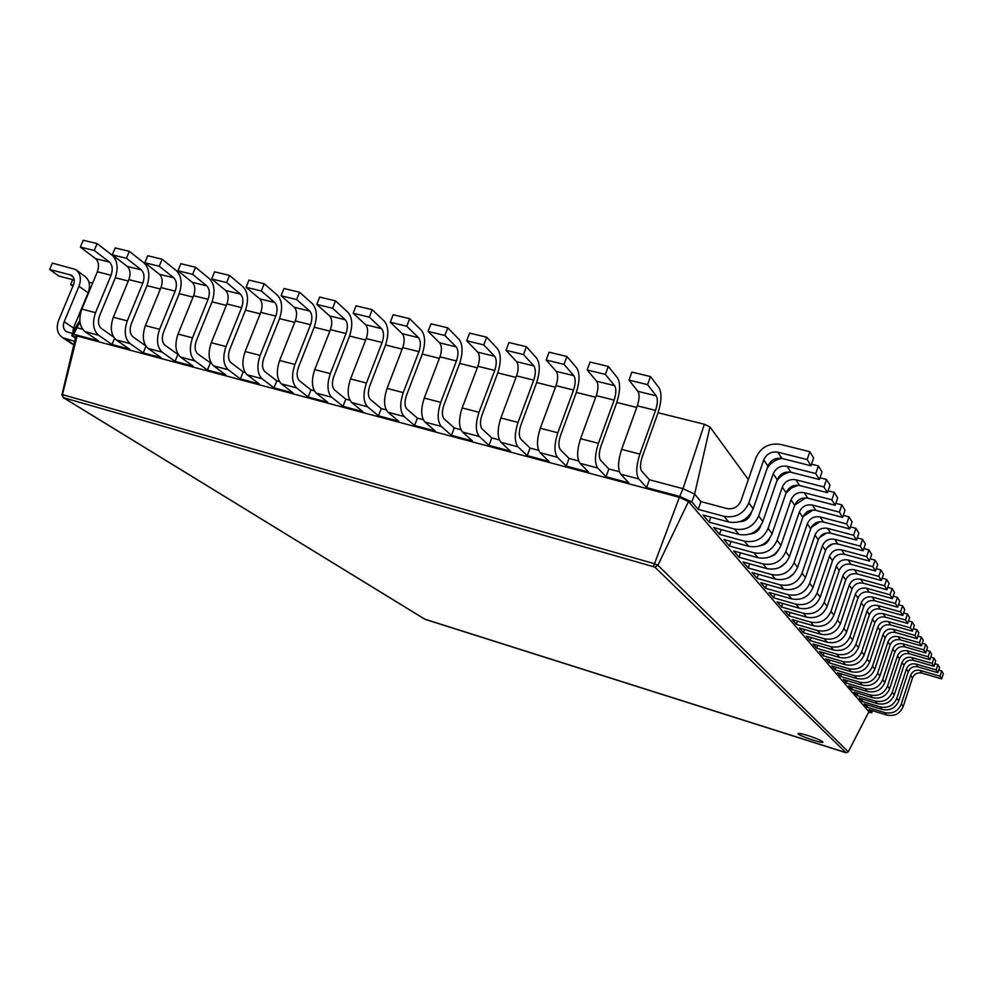 <?xml version="1.0" encoding="UTF-8"?>
<svg xmlns="http://www.w3.org/2000/svg" width="993" height="993" viewBox="0 0 993 993"><rect width="100%" height="100%" fill="white"/><g stroke="black" fill="none" stroke-linecap="round" stroke-linejoin="round"><path stroke-width="1.49" d="M115.3 277.779L128.296 281.019M146.976 285.661L160.382 288.988M179.237 293.68L193.052 297.118M212.068 301.847L226.305 305.385M245.494 310.164L260.191 313.813M279.554 318.629L294.685 322.39M314.235 327.243L329.837 331.128M349.561 336.031L365.66 340.04M385.569 344.993L402.165 349.114M422.261 354.116L439.378 358.361M459.66 363.413L477.31 367.795M497.791 372.896L515.988 377.414M536.679 382.566L555.447 387.22M576.337 392.421L595.688 397.237M616.79 402.475L636.749 407.44M658.061 412.74L704.385 424.259L709.97 426.953L748.35 479.557M872.413 710.678L871.73 712.775L868.552 712.366M79.837 320.516L74.549 329.08L76.424 327.616L82.556 329.242M79.949 321.806L73.656 334.244L98.481 340.884L84.914 331.612L98.543 335.237L111.986 344.509L129.5 349.188L116.206 339.929L130.071 343.615L143.253 352.875L161.077 357.641L148.056 348.406L162.169 352.155L175.066 361.39L193.213 366.243L180.49 357.033L194.851 360.856L207.45 370.054L225.92 374.994L213.507 365.809L228.142 369.706L240.418 378.879L259.223 383.906L247.12 374.758L262.028 378.718L273.994 387.853L293.146 392.98L281.367 383.869L296.547 387.903L308.178 397.001L327.678 402.227L316.258 393.154L331.724 397.262L342.995 406.323L362.867 411.648L351.795 402.599L367.559 406.795L378.47 415.819L398.714 421.231L388.015 412.244L404.089 416.514L414.602 425.488L435.232 431.012L424.942 422.062L441.314 426.419L451.43 435.344L472.457 440.966L462.577 432.067L479.271 436.51L488.966 445.385L510.402 451.132L500.944 442.282L517.974 446.813L527.233 455.626L549.092 461.484L540.08 452.684L557.445 457.314L566.258 466.077L588.539 472.035L579.999 463.309L597.712 468.013L606.04 476.727L628.78 482.809L620.712 474.145L638.797 478.949L646.629 487.588L680.217 496.574L691.86 501.949L698.191 509.384L700.921 501.602L726.839 508.528C733.393 509.595 738.084 507.038 740.939 500.869L755.872 457.947C760.787 447.235 769.016 442.729 780.585 444.417L809.841 451.703L807.148 459.548L777.879 452.212C771.276 451.232 766.559 453.801 763.741 459.933L748.809 502.954C743.819 513.778 735.59 518.247 724.108 516.36L698.191 509.384M704.385 424.259L682.998 488.68L694.628 494.08L700.921 501.602M646.629 487.588L649.422 479.756L682.998 488.68L679.361 497.319L688.484 501.539L657.9 565.265L848.283 751.8L846.21 752.694L424.818 619.16L63.54 397.709L654.871 567.09L845.937 752.62M606.04 476.727L608.846 468.981L619.421 471.787M566.258 466.077L569.051 458.418L578.596 460.951M527.233 455.626L530.039 448.054L538.591 450.338M488.966 445.385L491.771 437.901L499.38 439.924M451.43 435.344L454.223 427.933L460.926 429.708M414.602 425.488L417.395 418.152L423.204 419.691M378.47 415.819L381.25 408.557L386.215 409.873M316.258 393.154C311.715 388.201 311.219 380.356 314.756 369.607L330.421 329.664C332.432 323.581 332.171 319.001 329.626 315.923L316.792 304.429L319.684 297.068L335.522 300.879L348.121 312.472C352.49 317.884 352.9 325.903 349.375 336.54L333.785 376.521C331.761 382.653 332.022 387.146 334.554 389.988L345.787 399.136L349.921 400.241M281.367 383.869C276.687 378.916 276.104 371.121 279.616 360.484L295.269 320.938C297.267 314.918 296.957 310.362 294.325 307.296L281.093 295.777L283.986 288.491L299.526 292.227L312.534 303.833C317.052 309.245 317.549 317.214 314.036 327.752L298.459 367.323C296.448 373.393 296.758 377.861 299.389 380.704L310.958 389.889L314.309 390.783M247.12 374.758C242.292 369.806 241.634 362.06 245.134 351.522L260.762 312.373C262.76 306.403 262.4 301.884 259.682 298.819L246.065 287.275L248.958 280.076L264.2 283.737L277.593 295.368C282.26 300.767 282.856 308.686 279.356 319.125L263.79 358.299C261.792 364.319 262.152 368.751 264.858 371.593L276.774 380.815L279.356 381.498M213.507 365.809C208.53 360.856 207.798 353.16 211.273 342.722L226.888 303.97C228.874 298.061 228.464 293.568 225.672 290.49L211.695 278.946L214.575 271.821L229.544 275.409L243.31 287.051C248.113 292.451 248.784 300.32 245.308 310.648L229.768 349.437C227.769 355.395 228.179 359.801 230.959 362.644L243.198 371.903L245.048 372.387M180.49 357.033C175.389 352.068 174.569 344.422 178.032 334.082L193.623 295.715C195.596 289.857 195.149 285.388 192.27 282.322L177.946 270.766L180.838 263.704L195.522 267.241L209.647 278.884C214.587 284.283 215.332 292.091 211.869 302.331L196.353 340.736C194.367 346.644 194.814 351.013 197.681 353.868L211.372 363.45M148.056 348.406C142.843 343.441 141.949 335.845 145.388 325.592L160.953 287.598C162.926 281.801 162.43 277.37 159.476 274.304L144.829 262.735L147.709 255.747L162.12 259.21L176.593 270.866C181.657 276.253 182.476 284.023 179.038 294.164L163.535 332.196C161.574 338.042 162.058 342.386 164.987 345.241L178.293 354.662M709.97 426.953L694.628 494.08L691.86 501.949L688.484 501.539L868.887 711.72L848.283 751.813M938.708 670.064L941.712 670.945L943.35 673.664L941.662 678.889L921.914 673.105C917.445 672.249 914.317 673.862 912.505 677.934L903.146 706.619C899.956 713.793 894.482 716.598 886.712 715.034L869.061 709.647L871.73 712.775L868.887 711.72M845.403 752.545L425.712 619.533M74.549 329.08L71.794 335.684L73.656 334.244L77.119 336.006L679.361 497.319L654.499 563.739L62.435 394.606L77.119 336.006L75.642 337.124L61.901 394.941L63.775 397.585M75.406 338.104L71.794 335.684L75.642 337.124M72.688 333.549L66.494 331.674C63.378 329.49 62.609 326.151 64.185 321.695L78.968 286.269C81.625 278.834 80.445 273.224 75.431 269.426L52.319 263.12L49.65 269.463L71.397 275.222C74.289 277.395 74.971 280.609 73.445 284.867L58.661 320.23C55.893 328.062 57.259 333.909 62.758 337.744L74.649 341.307M113.487 336.912L101.348 328.447C98.27 325.592 97.711 321.298 99.66 315.551L115.114 278.263C118.515 268.296 117.559 260.638 112.234 255.263L97.128 243.595L94.261 250.484L109.416 262.053C112.47 265.106 113.016 269.5 111.067 275.222L95.539 312.646C92.138 322.737 93.131 330.272 98.543 335.237M649.422 479.756L641.627 471.017C639.939 468.224 640.15 463.495 642.26 456.842L657.862 413.299C661.549 401.768 661.959 393.302 659.091 387.891L650.465 376.558L647.56 384.614L656.249 395.835C657.887 398.901 657.664 403.754 655.554 410.37L639.864 454.099C636.153 465.804 635.805 474.095 638.797 478.949M114.518 338.365L111.986 344.509M145.698 345.862L132.888 336.764C129.884 333.921 129.351 329.589 131.312 323.792L146.79 286.145C150.216 276.091 149.322 268.371 144.122 262.996L129.338 251.328L126.459 258.279L141.291 269.86C144.283 272.914 144.792 277.332 142.831 283.104L127.29 320.888C123.852 331.079 124.783 338.663 130.071 343.615M608.846 468.981L600.554 460.181C598.729 457.376 598.878 452.684 600.976 446.093L616.591 403.021C620.253 391.614 620.538 383.211 617.472 377.799L608.262 366.417L605.358 374.386L614.617 385.644C616.392 388.722 616.231 393.538 614.121 400.092L598.431 443.325C594.745 454.918 594.497 463.148 597.712 468.013M145.959 346.247L143.253 352.875M569.051 458.418L560.288 449.556C558.351 446.738 558.426 442.071 560.511 435.555L576.139 392.967C579.775 381.672 579.962 373.318 576.672 367.906L566.916 356.475L564.012 364.357L573.817 375.664C575.717 378.743 575.617 383.521 573.532 390.013L557.83 432.774C554.156 444.243 554.032 452.423 557.445 457.314M177.834 354.538L175.066 361.39M530.039 448.054L520.816 439.142C518.768 436.312 518.78 431.682 520.853 425.227L536.481 383.099C540.105 371.916 540.18 363.624 536.692 358.212L526.402 346.743L523.497 354.538L533.837 365.883C535.848 368.962 535.81 373.716 533.725 380.133L518.023 422.435C514.386 433.78 514.362 441.91 517.974 446.813M210.231 363.14L207.45 370.054M491.771 437.901L482.114 428.926C479.954 426.096 479.917 421.491 481.977 415.111L497.605 373.418C501.204 362.358 501.167 354.116 497.493 348.704L486.707 337.21L483.79 344.919L494.638 356.301C496.761 359.379 496.785 364.096 494.713 370.451L479.011 412.294C475.386 423.527 475.473 431.595 479.271 436.51M243.198 371.903L240.418 378.879M454.223 427.933L444.156 418.909C441.897 416.079 441.798 411.499 443.846 405.181L459.474 363.934C463.061 352.974 462.924 344.794 459.064 339.383L447.781 327.851L444.876 335.485L456.209 346.892C458.431 349.97 458.518 354.662 456.457 360.956L440.755 402.351C437.156 413.473 437.342 421.491 441.314 426.419M276.774 380.815L273.994 387.853M417.395 418.152L406.919 409.079C404.573 406.249 404.412 401.706 406.46 395.437L422.075 354.625C425.637 343.777 425.401 335.646 421.367 330.235L409.637 318.691L406.733 326.225L418.512 337.67C420.833 340.748 420.982 345.403 418.934 351.634L403.245 392.607C399.658 403.617 399.931 411.586 404.089 416.514M310.958 389.889L308.178 397.001M381.25 408.557L370.401 399.447C367.944 396.604 367.745 392.086 369.768 385.892L385.371 345.502C388.921 334.765 388.598 326.685 384.403 321.273L372.214 309.692L369.309 317.164L381.548 328.633C383.968 331.712 384.154 336.329 382.119 342.498L366.442 383.037C362.879 393.936 363.252 401.855 367.559 406.795M345.787 399.136L342.995 406.323M710.814 517.142L709.064 522.132L703.007 515.032L728.701 521.983C740.083 523.857 748.238 519.438 753.178 508.714L767.937 466.089C770.729 460.02 775.396 457.475 781.95 458.443L810.958 465.767L813.615 457.984L809.841 451.703M867.671 705.018L866.951 707.177L864.208 703.963L882.107 709.412C889.989 710.988 895.549 708.133 898.777 700.859L908.297 671.764C910.122 667.631 913.299 665.993 917.83 666.849L937.851 672.695L939.577 667.383L937.889 664.578L936.151 669.915L916.005 664.044C911.45 663.187 908.247 664.838 906.41 668.997L896.816 698.278C893.563 705.601 887.978 708.468 880.046 706.892L862.036 701.418L862.78 699.184M721.141 529.567L719.478 534.333L713.682 527.531L738.866 534.408C750.025 536.27 758.019 531.963 762.835 521.462L777.246 479.731C779.964 473.773 784.544 471.29 790.962 472.271L819.386 479.507L821.993 471.898L818.369 465.891L815.75 473.574L787.077 466.3C780.585 465.32 775.98 467.84 773.224 473.835L758.664 515.95C753.786 526.551 745.731 530.907 734.472 529.033L709.064 522.132M930.751 657.105L933.941 658.024L935.691 660.916L933.941 666.303L913.622 660.395C909.029 659.538 905.802 661.201 903.953 665.397L894.271 694.914C890.994 702.299 885.346 705.204 877.353 703.615L859.206 698.104L862.036 701.418M731.034 541.47L729.445 546.013L723.897 539.509L748.61 546.299C759.546 548.161 767.378 543.953 772.082 533.675L786.146 492.776C788.814 486.955 793.295 484.522 799.588 485.503L827.454 492.677L829.999 485.217L826.536 479.458L823.967 486.98L795.865 479.78C789.509 478.8 784.991 481.257 782.298 487.141L768.085 528.4C763.332 538.765 755.437 543.022 744.402 541.16L719.478 534.333M857.741 693.176L856.971 695.485L854.054 692.071L872.462 697.632C880.58 699.233 886.302 696.292 889.629 688.794L899.472 658.831C901.359 654.573 904.635 652.885 909.29 653.754L929.895 659.712L931.682 654.25L929.882 651.271L928.095 656.77L907.354 650.775C902.662 649.906 899.373 651.607 897.473 655.901L887.556 686.051C884.192 693.598 878.433 696.565 870.278 694.951L851.758 689.365L852.54 686.982M740.517 552.878L739.015 557.222L733.678 550.978L757.944 557.706C768.669 559.543 776.34 555.435 780.945 545.368L794.685 505.276C797.28 499.566 801.674 497.195 807.855 498.176L835.187 505.276L837.67 497.965L834.356 492.454L831.849 499.827L804.28 492.689C798.049 491.721 793.618 494.117 790.999 499.876L777.109 540.304C772.467 550.47 764.734 554.628 753.91 552.778L729.445 546.013M922.274 643.327L925.687 644.296L927.536 647.374L925.737 652.922L904.822 646.89C900.092 646.021 896.766 647.746 894.854 652.066L884.85 682.476C881.461 690.085 875.652 693.077 867.423 691.463L848.742 685.84L851.758 689.365M749.628 563.813L748.188 567.984L743.074 561.988L766.881 568.629C777.42 570.466 784.942 566.444 789.447 556.577L802.865 517.279C805.41 511.68 809.717 509.359 815.774 510.328L842.598 517.365L845.018 510.191L841.841 504.903L839.395 512.14L812.348 505.065C806.242 504.096 801.897 506.442 799.328 512.09L785.773 551.723C781.218 561.678 773.634 565.737 763.021 563.912L739.015 557.222M847.19 680.602L846.371 683.06L843.268 679.423L862.209 685.108C870.563 686.734 876.459 683.68 879.91 675.96L890.088 645.078C892.037 640.696 895.413 638.933 900.217 639.815L921.43 645.909L923.267 640.286L921.355 637.109L919.506 642.769L898.144 636.65C893.315 635.768 889.914 637.531 887.953 641.95L877.7 673.043C874.225 680.826 868.279 683.892 859.876 682.253L840.81 676.543L841.667 673.999M758.379 574.326L757.001 578.311L752.086 572.551L775.471 579.13C785.811 580.942 793.184 577.007 797.59 567.338L810.722 528.785C813.217 523.299 817.438 521.027 823.383 521.995L849.71 528.959L852.081 521.921L849.027 516.856L846.632 523.944L820.094 516.943C814.099 515.988 809.841 518.272 807.321 523.808L794.065 562.683C789.621 572.44 782.186 576.412 771.76 574.587L748.188 567.984M913.237 628.643L916.887 629.674L918.86 632.951L916.998 638.673L895.45 632.516C890.584 631.622 887.146 633.41 885.16 637.866L874.808 669.232C871.308 677.077 865.313 680.18 856.835 678.529L837.608 672.795L840.81 676.543M766.795 584.418L765.479 588.241L760.75 582.705L783.725 589.209C793.879 591.009 801.115 587.161 805.422 577.665L818.269 539.844C820.702 534.457 824.848 532.236 830.694 533.204L856.537 540.093L858.858 533.191L855.929 528.313L853.583 535.277L827.529 528.35C821.645 527.395 817.462 529.629 815.005 535.053L802.034 573.197C797.689 582.767 790.391 586.652 780.15 584.84L757.001 578.311M835.957 667.184L835.076 669.816L831.762 665.943L851.286 671.752C859.888 673.415 865.97 670.25 869.545 662.281L880.083 630.418C882.107 625.9 885.582 624.076 890.535 624.969L912.406 631.188L914.317 625.379L912.269 621.99L910.345 627.837L888.325 621.593C883.348 620.699 879.848 622.524 877.812 627.092L867.174 659.166C863.587 667.197 857.455 670.374 848.792 668.711L829.155 662.877L830.061 660.146M774.888 594.124L773.621 597.798L769.078 592.473L791.657 598.891C801.624 600.691 808.724 596.917 812.957 587.608L825.531 550.47C827.914 545.182 831.973 543.022 837.72 543.978L863.103 550.792L865.375 544.027L862.557 539.336L860.261 546.162L834.679 539.311C828.894 538.355 824.798 540.54 822.39 545.877L809.692 583.301C805.435 592.697 798.273 596.495 788.219 594.708L765.479 588.241M903.593 612.954L907.49 614.059L909.6 617.559L907.664 623.455L885.446 617.174C880.431 616.281 876.881 618.13 874.833 622.723L864.096 655.095C860.472 663.2 854.278 666.415 845.539 664.739L825.729 658.868L829.155 662.877M782.683 603.459L781.479 606.996L777.097 601.857L799.278 608.212C809.084 609.987 816.06 606.313 820.193 597.165L832.506 560.697C834.84 555.509 838.837 553.386 844.472 554.342L869.421 561.095L871.643 554.442L868.925 549.936L866.69 556.639L841.555 549.849C835.87 548.906 831.849 551.041 829.478 556.279L817.065 593.032C812.882 602.242 805.857 605.966 795.976 604.178L773.621 597.798M823.967 652.873L823.023 655.69L819.486 651.545L839.606 657.49C848.481 659.178 854.774 655.901 858.461 647.659L869.409 614.766C871.494 610.087 875.094 608.212 880.195 609.119L902.761 615.461L904.735 609.466L902.55 605.842L900.564 611.887L877.837 605.507C872.698 604.588 869.074 606.487 866.963 611.204L855.941 644.333C852.217 652.637 845.887 655.939 836.95 654.238L816.693 648.268L817.673 645.351M790.192 612.458L789.038 615.859L784.818 610.906L806.626 617.187C816.258 618.949 823.11 615.35 827.169 606.363L839.222 570.553C841.518 565.451 845.44 563.379 850.976 564.322L875.491 571L877.675 564.471L875.056 560.126L872.859 566.718L848.159 560.002C842.585 559.059 838.626 561.144 836.317 566.283L824.153 602.379C820.057 611.427 813.155 615.077 803.449 613.302L781.479 606.996M893.241 596.172L897.436 597.339L899.695 601.1L897.684 607.195L874.759 600.777C869.57 599.859 865.908 601.783 863.786 606.537L852.639 639.976C848.878 648.355 842.486 651.693 833.475 649.993L813.031 643.985L816.693 648.268M797.429 621.121L796.324 624.398L792.253 619.632L813.701 625.838C823.185 627.588 829.912 624.051 833.884 615.226L845.701 580.036C847.948 575.034 851.808 572.998 857.244 573.929L881.35 580.545L883.485 574.128L880.965 569.945L878.817 576.412L854.539 569.771C849.052 568.828 845.167 570.888 842.896 575.928L830.98 611.39C826.97 620.277 820.181 623.852 810.636 622.102L789.038 615.859M811.157 637.556L810.139 640.584L806.353 636.153L827.119 642.223C836.28 643.936 842.784 640.535 846.607 632.02L857.964 598.022C860.137 593.181 863.86 591.22 869.123 592.151L892.434 598.63L894.482 592.424L892.148 588.539L890.076 594.782L866.604 588.266C861.291 587.347 857.542 589.321 855.358 594.199L843.901 628.445C840.041 637.034 833.499 640.46 824.264 638.735L803.349 632.64L804.417 629.488M882.144 578.174L886.662 579.415L889.083 583.437L886.997 589.755L863.289 583.201C857.94 582.27 854.154 584.269 851.944 589.184L840.363 623.778C836.454 632.442 829.85 635.917 820.528 634.179L799.427 628.035L803.349 632.64M807.992 735.577C801.996 733.74 798.695 733.07 798.074 733.591C796.932 735.081 822.924 744.03 822.949 742.156C822.005 740.778 817.028 738.581 807.992 735.577M72.762 333.363L73.47 328.013L88.104 292.861C90.723 285.475 89.544 279.902 84.542 276.116L76.473 270.195M49.65 269.463L58.922 276.116L74.214 279.976M70.925 343.181L73.83 344.745M92.622 283.166L88.998 282.26M72.7 279.592L70.64 284.519L73.308 285.202M89.209 289.236L90.015 289.435M97.128 243.595L83.226 240.256L80.359 247.108L95.638 258.689C98.729 261.742 99.3 266.112 97.351 271.809L81.836 309.084C78.435 319.138 79.452 326.647 84.914 331.612M650.465 376.558L631.896 372.09L628.991 380.108L637.928 391.354C639.629 394.42 639.43 399.248 637.32 405.852L621.63 449.357C617.931 461.013 617.634 469.279 620.712 474.145M129.338 251.328L115.176 247.927L112.296 254.853L127.278 266.422C130.294 269.488 130.828 273.894 128.867 279.641L113.326 317.263C109.9 327.417 110.868 334.976 116.206 339.929M608.262 366.417L590.065 362.048L587.161 369.967L596.669 381.262C598.494 384.328 598.357 389.132 596.259 395.661L580.57 438.683C576.883 450.226 576.697 458.431 579.999 463.309M162.12 259.21L159.24 266.236L173.75 277.792C176.667 280.858 177.151 285.301 175.178 291.135L159.6 329.291C156.149 339.581 157.006 347.202 162.169 352.155M566.916 356.475L549.092 352.192L546.187 360.037L556.229 371.37C558.178 374.435 558.103 379.202 556.018 385.669L540.316 428.231C536.654 439.638 536.58 447.793 540.08 452.684M195.522 267.241L192.63 274.329L206.805 285.885C209.647 288.951 210.082 293.419 208.096 299.303L192.505 337.843C189.03 348.22 189.812 355.891 194.851 360.856M526.402 346.743L508.937 342.548L506.033 350.306L516.596 361.675C518.644 364.741 518.644 369.483 516.571 375.875L500.869 417.979C497.232 429.274 497.257 437.367 500.944 442.282M229.544 275.409L226.652 282.571L240.467 294.114C243.235 297.192 243.62 301.686 241.622 307.631L226.007 346.545C222.519 357.033 223.226 364.754 228.142 369.706M486.707 337.21L469.577 333.089L466.673 340.76L477.732 352.167C479.892 355.246 479.942 359.938 477.881 366.268L462.179 407.924C458.567 419.108 458.692 427.151 462.577 432.067M264.2 283.737L261.308 290.974L274.751 302.505C277.444 305.583 277.779 310.114 275.781 316.097L260.141 355.42C256.628 365.995 257.261 373.765 262.028 378.718M447.781 327.851L430.999 323.817L428.095 331.414L439.626 342.846C441.897 345.924 441.997 350.591 439.949 356.859L424.259 398.069C420.66 409.141 420.883 417.134 424.942 422.062M299.526 292.227L296.622 299.538L309.679 311.045C312.286 314.123 312.572 318.691 310.561 324.736L294.909 364.456C291.383 375.143 291.93 382.95 296.547 387.903M409.637 318.691L393.178 314.731L390.274 322.241L402.252 333.698C404.623 336.776 404.784 341.418 402.736 347.624L387.059 388.4C383.472 399.36 383.794 407.304 388.015 412.244M335.522 300.879L332.618 308.264L345.279 319.758C347.786 322.837 348.034 327.429 345.998 333.536L330.334 373.666C326.784 384.452 327.256 392.322 331.724 397.262M372.214 309.692L356.077 305.819L353.173 313.242L365.598 324.723C368.055 327.802 368.266 332.419 366.231 338.563L350.566 378.916C347.004 389.765 347.413 397.659 351.795 402.599M941.712 670.945L940.011 676.196L920.139 670.387C915.645 669.53 912.493 671.156 910.68 675.252L901.247 704.124C898.044 711.336 892.533 714.166 884.713 712.589L866.951 707.177M739.574 521.722C745.035 521.548 748.821 518.942 750.944 513.89L751.465 512.388M767.204 468.237C770.58 462.875 775.396 459.598 781.652 458.381M811.504 464.153L818.369 465.891M934.785 663.684L937.889 664.578M750.087 534.011C755.127 533.576 758.602 531.019 760.514 526.352L760.712 525.793M776.836 480.91C780.051 476.206 784.47 473.264 790.08 472.085M819.982 477.794L826.536 479.458M933.941 658.024L932.191 663.448L911.748 657.515C907.13 656.646 903.878 658.322 902.004 662.542L892.26 692.258C888.958 699.693 883.286 702.61 875.23 701.021L856.971 695.485M760.204 545.728C764.722 545.083 767.862 542.662 769.625 538.479M786.009 493.198L791.297 488.084L798.111 485.229M828.088 490.84L834.356 492.454M926.581 650.328L929.882 651.271M769.972 556.899L774.825 554.777L778.115 550.643M794.76 505.065L805.757 497.853M835.845 503.352L841.841 504.903M925.687 644.296L923.862 649.881L902.823 643.824C898.069 642.943 894.718 644.68 892.781 649.037L882.703 679.646C879.289 687.317 873.443 690.334 865.164 688.708L846.371 683.06M779.455 567.549L786.158 562.398M803.2 516.434L813.044 509.992M843.28 515.342L849.027 516.856M917.83 636.103L921.355 637.109M788.74 577.616L793.692 573.817M811.355 527.308L819.957 521.697M850.418 526.861L855.929 528.313M916.887 629.674L915 635.433L893.315 629.252C888.412 628.358 884.962 630.158 882.963 634.639L872.524 666.216C868.987 674.123 862.954 677.251 854.427 675.588L835.076 669.816M798.173 586.913L800.432 585.187M819.299 537.697L826.524 532.993M857.269 537.933L862.557 539.336M908.496 620.923L912.269 621.99M827.095 547.59L832.668 543.953M863.848 548.57L868.925 549.936M907.49 614.059L905.542 619.992L883.174 613.686C878.11 612.78 874.548 614.642 872.475 619.284L861.651 651.88C858.002 660.035 851.771 663.274 842.97 661.599L823.023 655.69M834.927 556.887L838.253 554.727M870.178 558.811L875.056 560.126M898.504 604.712L902.55 605.842M876.273 568.666L880.965 569.945M897.436 597.339L895.413 603.483L872.313 597.041C867.1 596.123 863.413 598.059 861.266 602.85L850.033 636.525C846.235 644.966 839.793 648.33 830.719 646.629L810.139 640.584M886.662 579.415L884.552 585.771L860.683 579.192C855.283 578.261 851.473 580.272 849.238 585.225L837.558 620.079C833.624 628.805 826.958 632.305 817.574 630.567L796.324 624.398M887.792 587.335L892.148 588.539M940.011 676.196L941.662 678.889M61.901 394.941L63.54 397.709M653.394 566.444L654.499 563.763L657.9 565.265L654.871 567.09M72.911 286.158L70.64 284.519M80.359 247.108L94.261 250.484M628.991 380.108L647.56 384.614M112.296 254.853L126.459 258.279M587.161 369.967L605.358 374.386M144.829 262.735L159.24 266.236M546.187 360.037L564.012 364.357M177.946 270.766L192.63 274.329M506.033 350.306L523.497 354.538M211.695 278.946L226.652 282.571M466.673 340.76L483.79 344.919M246.065 287.275L261.308 290.974M428.095 331.414L444.876 335.485M281.093 295.777L296.622 299.538M390.274 322.241L406.733 326.225M316.792 304.429L332.618 308.264M353.173 313.242L369.309 317.164M807.148 459.548L810.958 465.767M815.75 473.574L819.386 479.507M936.151 669.915L937.851 672.695M823.967 486.98L827.454 492.677M932.191 663.448L933.941 666.303M831.849 499.827L835.187 505.276M928.095 656.77L929.895 659.712M839.395 512.14L842.598 517.365M923.862 649.881L925.737 652.922M846.632 523.944L849.71 528.959M919.506 642.769L921.43 645.909M853.583 535.277L856.537 540.093M915 635.433L916.998 638.673M860.261 546.162L863.103 550.792M910.345 627.837L912.406 631.188M866.69 556.639L869.421 561.095M905.542 619.992L907.664 623.455M872.859 566.718L875.491 571M900.564 611.887L902.761 615.461M878.817 576.412L881.35 580.545M895.413 603.483L897.684 607.195M884.552 585.771L886.997 589.755M890.076 594.782L892.434 598.63M73.47 328.013L64.185 321.695M884.713 712.589L886.712 715.034M901.247 704.124L903.146 706.619M910.68 675.252L912.505 677.934M920.139 670.387L921.914 673.105M73.879 344.521L65.265 338.774M724.108 516.36L728.701 521.983M880.046 706.892L882.107 709.412M734.472 529.033L738.866 534.408M875.23 701.021L877.353 703.615M744.402 541.16L748.61 546.299M870.278 694.951L872.462 697.632M753.91 552.778L757.944 557.706M865.164 688.708L867.423 691.463M763.021 563.912L766.881 568.629M859.876 682.253L862.209 685.108M771.76 574.587L775.471 579.13M854.427 675.588L856.835 678.529M780.15 584.84L783.725 589.209M848.792 668.711L851.286 671.752M788.219 594.708L791.657 598.891M842.97 661.599L845.539 664.739M795.976 604.178L799.278 608.212M836.95 654.238L839.606 657.49M803.449 613.302L806.626 617.187M830.719 646.629L833.475 649.993M810.636 622.102L813.701 625.838M824.264 638.735L827.119 642.223M817.574 630.567L820.528 634.179M73.221 277.059L69.671 274.49M88.104 292.861L78.968 286.269M81.836 309.084L95.539 312.646M97.351 271.809L111.067 275.222M95.638 258.689L109.416 262.053M621.63 449.357L639.864 454.099M637.32 405.852L655.554 410.37M637.928 391.354L656.249 395.835M113.326 317.263L127.29 320.888M128.867 279.641L142.831 283.104M127.278 266.422L141.291 269.86M580.57 438.683L598.431 443.325M596.259 395.661L614.121 400.092M596.669 381.262L614.617 385.644M145.388 325.592L159.6 329.291M160.953 287.598L175.178 291.135M159.476 274.304L173.75 277.792M540.316 428.231L557.83 432.774M556.018 385.669L573.532 390.013M556.229 371.37L573.817 375.664M178.032 334.082L192.505 337.843M193.623 295.715L208.096 299.303M192.27 282.322L206.805 285.885M500.869 417.979L518.023 422.435M516.571 375.875L533.725 380.133M516.596 361.675L533.837 365.883M211.273 342.722L226.007 346.545M226.888 303.97L241.622 307.631M225.672 290.49L240.467 294.114M462.179 407.924L479.011 412.294M477.881 366.268L494.713 370.451M477.732 352.167L494.638 356.301M245.134 351.522L260.141 355.42M260.762 312.373L275.781 316.097M259.682 298.819L274.751 302.505M424.259 398.069L440.755 402.351M439.949 356.859L456.457 360.956M439.626 342.846L456.209 346.892M279.616 360.484L294.909 364.456M295.269 320.938L310.561 324.736M294.325 307.296L309.679 311.045M387.059 388.4L403.245 392.607M402.736 347.624L418.934 351.634M402.252 333.698L418.512 337.67M314.756 369.607L330.334 373.666M330.421 329.664L345.998 333.536M329.626 315.923L345.279 319.758M350.566 378.916L366.442 383.037M366.231 338.563L382.119 342.498M365.598 324.723L381.548 328.633M748.809 502.954L753.178 508.714M763.741 459.933L767.937 466.089M777.879 452.212L781.95 458.443M758.664 515.95L762.835 521.462M773.224 473.835L777.246 479.731M787.077 466.3L790.962 472.271M896.816 698.278L898.777 700.859M906.41 668.997L908.297 671.764M916.005 664.044L917.83 666.849M768.085 528.4L772.082 533.675M782.298 487.141L786.146 492.776M795.865 479.78L799.588 485.503M892.26 692.258L894.271 694.914M902.004 662.542L903.953 665.397M911.748 657.515L913.622 660.395M777.109 540.304L780.945 545.368M790.999 499.876L794.685 505.276M804.28 492.689L807.855 498.176M887.556 686.051L889.629 688.794M897.473 655.901L899.472 658.831M907.354 650.775L909.29 653.754M785.773 551.723L789.447 556.577M799.328 512.09L802.865 517.279M812.348 505.065L815.774 510.328M882.703 679.646L884.85 682.476M892.781 649.037L894.854 652.066M902.823 643.824L904.822 646.89M794.065 562.683L797.59 567.338M807.321 523.808L810.722 528.785M820.094 516.943L823.383 521.995M877.7 673.043L879.91 675.96M887.953 641.95L890.088 645.078M898.144 636.65L900.217 639.815M802.034 573.197L805.422 577.665M815.005 535.053L818.269 539.844M827.529 528.35L830.694 533.204M872.524 666.216L874.808 669.232M882.963 634.639L885.16 637.866M893.315 629.252L895.45 632.516M809.692 583.301L812.957 587.608M822.39 545.877L825.531 550.47M834.679 539.311L837.72 543.978M867.174 659.166L869.545 662.281M877.812 627.092L880.083 630.418M888.325 621.593L890.535 624.969M817.065 593.032L820.193 597.165M829.478 556.279L832.506 560.697M841.555 549.849L844.472 554.342M861.651 651.88L864.096 655.095M872.475 619.284L874.833 622.723M883.174 613.686L885.446 617.174M824.153 602.379L827.169 606.363M836.317 566.283L839.222 570.553M848.159 560.002L850.976 564.322M855.941 644.333L858.461 647.659M866.963 611.204L869.409 614.766M877.837 605.507L880.195 609.119M830.98 611.39L833.884 615.226M842.896 575.928L845.701 580.036M854.539 569.771L857.244 573.929M850.033 636.525L852.639 639.976M861.266 602.85L863.786 606.537M872.313 597.041L874.759 600.777M837.558 620.079L840.363 623.778M849.238 585.225L851.944 589.184M860.683 579.192L863.289 583.201M843.901 628.445L846.607 632.02M855.358 594.199L857.964 598.022M866.604 588.266L869.123 592.151M425.724 619.545L424.731 619.135M846.21 752.694L845.477 752.57M424.644 619.098L63.155 397.535M62.758 337.744L72.079 343.95"/></g></svg>
